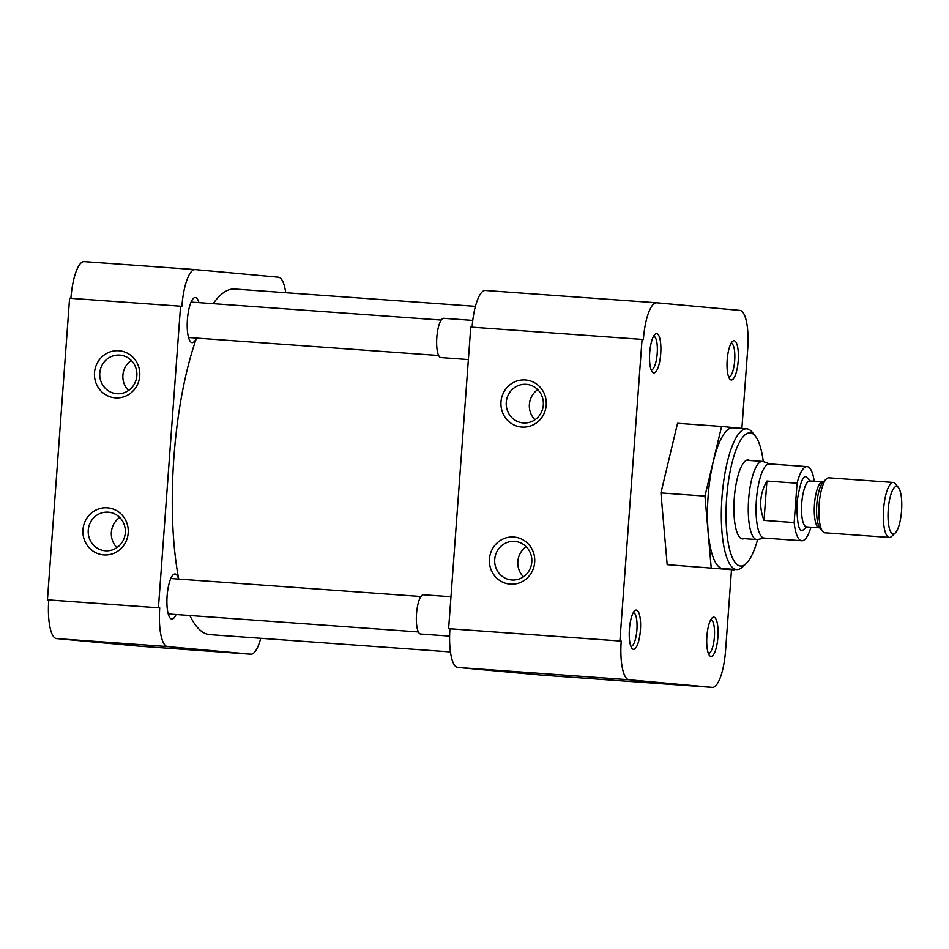 <?xml version="1.0" encoding="UTF-8"?>
<svg xmlns="http://www.w3.org/2000/svg" width="949" height="949" viewBox="0 0 949 949"><rect width="100%" height="100%" fill="white"/><g stroke="black" fill="none" stroke-linecap="round" stroke-linejoin="round"><path stroke-width="1.42" d="M713.838 617.147A19.692 5.528 94.1 0 0 712.13 617.882A19.692 5.528 94.1 0 0 706.886 636.388A19.692 5.528 94.1 0 0 709.437 655.439A19.692 5.528 94.1 0 0 710.955 656.411A19.692 5.528 94.1 0 0 717.895 637.277A19.692 5.528 94.1 0 0 713.838 617.147M708.334 653.375A16.845 4.733 94.1 0 0 708.44 653.386A16.845 4.733 94.1 0 0 708.464 653.386A16.845 4.733 94.1 0 0 714.383 636.969A16.845 4.733 94.1 0 0 710.908 619.78A16.845 4.733 94.1 0 0 710.884 619.78A16.845 4.733 94.1 0 0 710.754 619.78M734.135 340.715A19.692 5.528 94.1 0 0 732.438 341.45A19.692 5.528 94.1 0 0 727.183 359.944A19.692 5.528 94.1 0 0 729.734 379.007A19.692 5.528 94.1 0 0 731.252 379.98A19.692 5.528 94.1 0 0 738.203 360.845A19.692 5.528 94.1 0 0 734.135 340.715M728.63 376.931A16.845 4.733 94.1 0 0 728.737 376.943A16.845 4.733 94.1 0 0 728.773 376.955A16.845 4.733 94.1 0 0 734.692 360.537A16.845 4.733 94.1 0 0 731.204 343.348A16.845 4.733 94.1 0 0 731.181 343.348A16.845 4.733 94.1 0 0 731.05 343.348M656.649 333.621A19.692 5.528 94.1 0 0 654.952 334.368A19.692 5.528 94.1 0 0 649.697 352.862A19.692 5.528 94.1 0 0 652.248 371.913A19.692 5.528 94.1 0 0 653.766 372.886A19.692 5.528 94.1 0 0 660.718 353.763A19.692 5.528 94.1 0 0 656.649 333.621M651.144 369.849A16.845 4.733 94.1 0 0 651.263 369.861A16.845 4.733 94.1 0 0 651.287 369.861A16.845 4.733 94.1 0 0 657.206 353.443A16.845 4.733 94.1 0 0 653.731 336.266A16.845 4.733 94.1 0 0 653.695 336.254A16.845 4.733 94.1 0 0 653.564 336.254M636.352 610.065A19.692 5.528 94.1 0 0 634.644 610.8A19.692 5.528 94.1 0 0 629.401 629.294A19.692 5.528 94.1 0 0 631.951 648.357A19.692 5.528 94.1 0 0 633.469 649.33A19.692 5.528 94.1 0 0 640.409 630.195A19.692 5.528 94.1 0 0 636.352 610.065M630.848 646.281A16.845 4.733 94.1 0 0 630.955 646.293A16.845 4.733 94.1 0 0 630.978 646.305A16.845 4.733 94.1 0 0 636.898 629.887A16.845 4.733 94.1 0 0 633.422 612.698A16.845 4.733 94.1 0 0 633.398 612.698A16.845 4.733 94.1 0 0 633.268 612.698M510.337 584.145A23.618 22.669 -84.8 0 0 534.678 562.211A23.618 22.669 -84.8 0 0 513.8 537.027A23.618 22.669 -84.8 0 0 489.447 558.961A23.618 22.669 -84.8 0 0 510.337 584.145M511.843 580.005A19.36 18.577 -84.8 0 0 531.772 562.211A19.36 18.577 -84.8 0 0 515.022 541.416A19.36 18.577 -84.8 0 0 514.678 541.393A19.36 18.577 -84.8 0 0 494.737 559.186A19.36 18.577 -84.8 0 0 511.499 579.969A19.36 18.577 -84.8 0 0 511.843 580.005M521.867 427.074A23.618 22.669 -84.8 0 0 546.221 405.14A23.618 22.669 -84.8 0 0 525.331 379.956A23.618 22.669 -84.8 0 0 500.989 401.89A23.618 22.669 -84.8 0 0 521.867 427.074M523.374 422.934A19.36 18.577 -84.8 0 0 543.314 405.14A19.36 18.577 -84.8 0 0 526.553 384.345A19.36 18.577 -84.8 0 0 526.209 384.321A19.36 18.577 -84.8 0 0 506.28 402.115A19.36 18.577 -84.8 0 0 523.029 422.91A19.36 18.577 -84.8 0 0 523.374 422.934M732.996 427.821A70.558 19.799 94.1 0 0 732.889 427.809A70.558 19.799 94.1 0 0 708.096 496.576A70.558 19.799 94.1 0 0 722.664 568.546A70.558 19.799 94.1 0 0 722.77 568.558A70.558 19.799 94.1 0 0 722.877 568.57M764.526 538.083L757.646 539.495A66.774 18.743 -85.9 0 1 746.211 563.528L742.64 566.897A70.558 19.799 -85.9 0 1 736.638 569.554A70.558 19.799 -85.9 0 1 736.531 569.542A70.558 19.799 -85.9 0 1 721.964 497.573A70.558 19.799 -85.9 0 1 746.756 428.806A70.558 19.799 -85.9 0 1 746.863 428.818A70.558 19.799 -85.9 0 1 752.32 432.293L755.368 436.137A66.774 18.743 -85.9 0 1 763.281 461.582M746.211 563.528A66.774 18.743 -85.9 0 1 740.434 566.031A66.774 18.743 -85.9 0 1 726.649 497.739A66.774 18.743 -85.9 0 1 750.208 432.851A66.774 18.743 -85.9 0 1 755.368 436.137M749.651 460.467A39.561 11.103 94.1 0 0 748.215 459.98A39.561 11.103 94.1 0 0 748.156 459.98A39.561 11.103 94.1 0 0 734.253 498.533A39.561 11.103 94.1 0 0 742.426 538.902A39.561 11.103 94.1 0 0 742.486 538.902A39.561 11.103 94.1 0 0 744.04 538.629M711.204 567.822L704.953 496.09L721.584 426.457L677.55 423.29L660.931 492.922L667.171 564.655L734.075 569.91L667.171 564.655M731.501 569.72L725.558 650.634A37.794 10.605 -85.9 0 1 712.284 687.373A37.794 10.605 -85.9 0 1 712.225 687.361L629.021 679.757A37.794 10.605 -85.9 0 1 621.215 641.085L619.899 640.966L642.046 339.398L643.363 339.528A37.794 10.605 -85.9 0 1 656.649 302.79A37.794 10.605 -85.9 0 1 656.696 302.79L739.912 310.406A37.794 10.605 -85.9 0 1 747.705 349.066L741.893 428.319M704.953 496.09L660.931 492.922M721.584 426.457L744.467 428.64M712.225 687.361L540.954 675.047A37.794 10.605 94.1 0 0 541.013 675.047A37.794 10.605 94.1 0 0 541.06 675.059M656.589 302.79L485.425 290.477A37.794 10.605 94.1 0 0 485.366 290.477A37.794 10.605 94.1 0 0 472.092 327.18M619.899 640.966L448.628 628.653L470.763 327.085L642.046 339.398M621.215 641.085L449.945 628.772A37.794 10.605 94.1 0 0 457.738 667.444L629.021 679.757M540.954 675.047L457.738 667.444M449.945 628.772L448.628 628.653M526.197 546.695A19.36 18.577 -84.8 0 0 523.433 576.802M537.727 389.624A19.36 18.577 -84.8 0 0 534.975 419.743M189.847 615.51A173.24 48.624 94.1 0 0 209.634 634.608A173.24 48.624 94.1 0 0 209.895 634.632L450.443 651.927M235.008 289.065A173.24 48.624 94.1 0 0 234.747 289.042A173.24 48.624 94.1 0 0 213.157 303.668M196.49 338.093A173.24 48.624 94.1 0 0 178.756 579.08M118.85 350.739A23.618 22.669 -84.8 0 0 94.509 372.672A23.618 22.669 -84.8 0 0 115.387 397.856A23.618 22.669 -84.8 0 0 139.74 375.923A23.618 22.669 -84.8 0 0 118.85 350.739M119.728 355.092A19.36 18.577 -84.8 0 0 99.799 372.886A19.36 18.577 -84.8 0 0 116.549 393.681A19.36 18.577 -84.8 0 0 116.893 393.705A19.36 18.577 -84.8 0 0 136.834 375.911A19.36 18.577 -84.8 0 0 120.072 355.128A19.36 18.577 -84.8 0 0 119.728 355.092M107.32 507.798A23.618 22.669 -84.8 0 0 82.966 529.732A23.618 22.669 -84.8 0 0 103.856 554.916A23.618 22.669 -84.8 0 0 128.198 532.982A23.618 22.669 -84.8 0 0 107.32 507.798M108.198 512.163A19.36 18.577 -84.8 0 0 88.257 529.957A19.36 18.577 -84.8 0 0 105.019 550.752A19.36 18.577 -84.8 0 0 105.363 550.776A19.36 18.577 -84.8 0 0 125.292 532.982A19.36 18.577 -84.8 0 0 108.542 512.187A19.36 18.577 -84.8 0 0 108.198 512.163M176.075 614.513A22.61 6.346 -85.9 0 1 171.805 619.068A22.61 6.346 -85.9 0 1 171.769 619.068A22.61 6.346 -85.9 0 1 167.107 595.996A22.61 6.346 -85.9 0 1 175.055 573.955A22.61 6.346 -85.9 0 1 175.09 573.955A22.61 6.346 -85.9 0 1 178.626 579.08M196.372 338.081A22.61 6.346 -85.9 0 1 192.113 342.636A22.61 6.346 -85.9 0 1 192.078 342.636A22.61 6.346 -85.9 0 1 187.404 319.564A22.61 6.346 -85.9 0 1 195.352 297.523A22.61 6.346 -85.9 0 1 195.387 297.523A22.61 6.346 -85.9 0 1 198.922 302.636M131.247 360.406A19.36 18.577 -84.8 0 0 128.495 390.514M119.716 517.466A19.36 18.577 -84.8 0 0 116.952 547.585M56.572 638.594L167.534 646.577A37.794 10.605 -85.9 0 1 159.74 607.906L48.767 599.934A37.794 10.605 94.1 0 0 56.572 638.594L139.776 646.21A37.794 10.605 94.1 0 0 139.835 646.21A37.794 10.605 94.1 0 0 139.894 646.21M48.767 599.934L47.45 599.815L69.597 298.247L180.559 306.219L158.424 607.787L47.45 599.815M195.103 269.611L84.247 261.639A37.794 10.605 94.1 0 0 84.188 261.627A37.794 10.605 94.1 0 0 70.914 298.342M180.559 306.219L181.888 306.349A37.794 10.605 -85.9 0 1 195.162 269.611A37.794 10.605 -85.9 0 1 195.221 269.611L278.425 277.227A37.794 10.605 -85.9 0 1 285.72 292.707M260.75 638.286A37.794 10.605 -85.9 0 1 250.809 654.193A37.794 10.605 -85.9 0 1 250.75 654.181L139.776 646.21M167.534 646.577L250.75 654.181M158.424 607.787L159.74 607.906M443.764 318.318A19.692 5.528 94.1 0 0 443.729 318.318A19.692 5.528 94.1 0 0 436.813 337.5A19.692 5.528 94.1 0 0 440.882 357.583A19.692 5.528 94.1 0 0 440.905 357.583A19.692 5.528 94.1 0 0 440.941 357.583L468.379 359.564M423.468 594.75A19.692 5.528 94.1 0 0 423.432 594.75A19.692 5.528 94.1 0 0 416.516 613.932A19.692 5.528 94.1 0 0 420.585 634.015A19.692 5.528 94.1 0 0 420.609 634.027A19.692 5.528 94.1 0 0 420.644 634.027M757.646 539.495A39.182 10.997 -85.9 0 1 756.78 539.554A39.182 10.997 -85.9 0 1 756.721 539.542A39.182 10.997 -85.9 0 1 748.619 499.565A39.182 10.997 -85.9 0 1 762.391 461.38A39.182 10.997 -85.9 0 1 762.45 461.392A39.182 10.997 -85.9 0 1 763.245 461.57L769.864 463.942M764.182 538.059A37.165 10.427 -85.9 0 1 764.123 538.059A37.165 10.427 -85.9 0 1 764.064 538.047A37.165 10.427 -85.9 0 1 756.389 500.135A37.165 10.427 -85.9 0 1 769.449 463.907A37.165 10.427 -85.9 0 1 769.509 463.919M810.944 527.217A37.165 10.427 -85.9 0 1 801.751 540.764A37.165 10.427 -85.9 0 1 794.171 522.567L764.016 520.396C758.761 506.79 759.722 493.67 766.911 481.036L797.065 483.207A37.165 10.427 -85.9 0 1 807.089 466.623A37.165 10.427 -85.9 0 1 807.148 466.623A37.165 10.427 -85.9 0 1 814.242 481.345M801.751 540.764A37.165 10.427 -85.9 0 1 801.703 540.752L764.123 538.059M824.895 532.792A27.557 7.734 -85.9 0 1 824.847 532.792A27.557 7.734 -85.9 0 1 824.811 532.792A27.557 7.734 -85.9 0 1 822.676 531.428A27.557 7.734 -85.9 0 1 819.106 504.749A27.557 7.734 -85.9 0 1 826.46 478.854A27.557 7.734 -85.9 0 1 828.797 477.81A27.557 7.734 -85.9 0 1 828.845 477.81M895.204 533.041L891.657 536.387A27.557 7.734 -85.9 0 1 889.32 537.431A27.557 7.734 -85.9 0 1 889.272 537.419A27.557 7.734 -85.9 0 1 883.59 509.305A27.557 7.734 -85.9 0 1 893.27 482.448A27.557 7.734 -85.9 0 1 893.317 482.448A27.557 7.734 -85.9 0 1 895.441 483.812L898.466 487.62A23.808 6.679 -85.9 0 1 901.55 510.669A23.808 6.679 -85.9 0 1 895.204 533.041A23.808 6.679 -85.9 0 1 893.139 533.943A23.808 6.679 -85.9 0 1 888.228 509.589A23.808 6.679 -85.9 0 1 896.627 486.446A23.808 6.679 -85.9 0 1 898.466 487.62M794.171 522.567L797.065 483.207M766.911 481.036L764.016 520.396M809.983 481.036L806.389 476.861C802.949 475.01 799.782 483.729 796.899 503.006C796.935 522.543 798.785 531.713 802.451 530.515L806.686 526.909M809.841 481.024A22.99 6.453 94.1 0 0 809.805 481.024A22.99 6.453 94.1 0 0 801.727 503.433A22.99 6.453 94.1 0 0 806.472 526.885A22.99 6.453 94.1 0 0 806.508 526.897A22.99 6.453 94.1 0 0 806.543 526.897L819.26 527.81A22.99 6.453 -85.9 0 1 819.26 527.81A22.99 6.453 -85.9 0 1 819.224 527.81A22.99 6.453 -85.9 0 1 814.467 504.346A22.99 6.453 -85.9 0 1 822.558 481.938A22.99 6.453 -85.9 0 1 822.593 481.938M826.46 478.854L823.222 481.902A24.14 6.773 94.1 0 0 816.792 504.583A24.14 6.773 94.1 0 0 819.912 527.941L822.676 531.428M722.77 568.558L736.638 569.554M712.284 687.373L541.013 675.047M656.649 302.79L485.366 290.477M732.889 427.809L746.756 428.806M475.425 306.349L234.747 289.042M139.835 646.21L250.809 654.193M84.188 261.627L195.162 269.611M191.081 302.079L441.226 320.062M443.729 318.318L472.768 320.406M188.543 337.512L438.675 355.495M170.784 578.51L420.917 596.494M423.432 594.75L450.965 596.731M168.234 613.956L418.379 631.939M420.609 634.027L449.612 636.103M823.352 481.795L809.165 480.918M805.879 526.897L806.508 526.897M819.26 527.81L820.031 528.071M740.979 538.415L756.78 539.554M824.847 532.792L889.32 537.431M746.602 460.253L762.391 461.38M769.449 463.907L807.089 466.623M828.797 477.81L893.27 482.448"/></g></svg>

